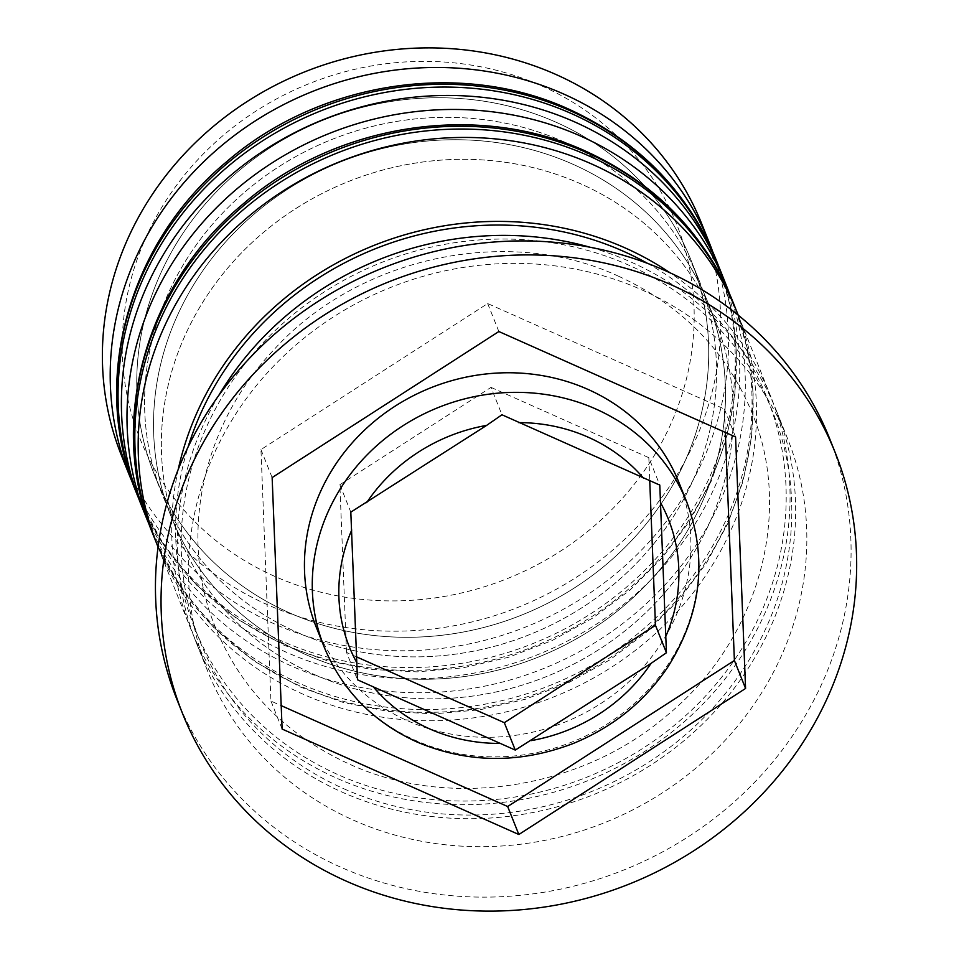 <?xml version="1.0" encoding="UTF-8"?>
<svg xmlns="http://www.w3.org/2000/svg" width="959" height="959" viewBox="0 0 959 959"><rect width="100%" height="100%" fill="white"/><g stroke="black" fill="none" stroke-linecap="round" stroke-linejoin="round"><path stroke-width="0.72" stroke-dasharray="4.79 3.6" d="M316.362 627.486A195.252 180.124 158.2 0 0 407.359 720.665A195.252 180.124 158.2 0 0 624.92 685.325A195.252 180.124 158.2 0 0 678.972 482.569M541.847 85.998A288.971 266.578 -21.8 0 1 661.027 443.777A288.971 266.578 -21.8 0 1 274.538 576.275A288.971 266.578 -21.8 0 1 155.358 218.508A288.971 266.578 -21.8 0 1 541.847 85.998M121.457 455.465A312.394 288.203 158.2 0 0 267.058 604.542A312.394 288.203 158.2 0 0 615.151 548.009A312.394 288.203 158.2 0 0 701.64 223.603M289.079 612.657A288.971 266.578 158.2 0 0 611.063 560.356A288.971 266.578 158.2 0 0 691.067 260.285A288.971 266.578 158.2 0 0 556.388 122.38A288.971 266.578 158.2 0 0 234.404 174.682A288.971 266.578 158.2 0 0 154.399 474.753A288.971 266.578 158.2 0 0 289.079 612.657A288.971 266.578 -21.8 0 1 169.899 254.89A288.971 266.578 -21.8 0 1 556.388 122.38A288.971 266.578 -21.8 0 1 675.568 480.159A288.971 266.578 -21.8 0 1 289.079 612.657M712.669 251.618A312.394 288.203 -21.8 0 1 619.322 570.761A312.394 288.203 -21.8 0 1 274.885 624.141A312.394 288.203 -21.8 0 1 132.774 483.372M305.861 654.637A288.971 266.578 158.2 0 0 627.845 602.336A288.971 266.578 158.2 0 0 707.838 302.265A288.971 266.578 158.2 0 0 573.158 164.361A288.971 266.578 158.2 0 0 251.174 216.662A288.971 266.578 158.2 0 0 171.181 516.733A288.971 266.578 158.2 0 0 305.861 654.637A288.971 266.578 -21.8 0 1 186.669 296.87A288.971 266.578 -21.8 0 1 573.158 164.361A288.971 266.578 -21.8 0 1 692.35 522.14A288.971 266.578 -21.8 0 1 305.861 654.637M729.439 293.598A312.394 288.203 -21.8 0 1 636.093 612.741A312.394 288.203 -21.8 0 1 291.668 666.121A312.394 288.203 -21.8 0 1 149.556 525.352M353.176 820.041A312.394 288.203 158.2 0 0 701.281 763.508A312.394 288.203 158.2 0 0 787.759 439.102A312.394 288.203 158.2 0 0 642.158 290.014A312.394 288.203 158.2 0 0 294.065 346.559A312.394 288.203 158.2 0 0 207.588 670.964A312.394 288.203 158.2 0 0 353.176 820.041M176.912 699.447A351.45 324.226 158.2 0 0 340.709 867.164A351.45 324.226 158.2 0 0 732.316 803.558A351.45 324.226 158.2 0 0 829.619 438.599M296.906 632.245A288.971 266.578 158.2 0 0 618.891 579.955A288.971 266.578 158.2 0 0 698.895 279.872A288.971 266.578 158.2 0 0 564.216 141.968A288.971 266.578 158.2 0 0 242.231 194.269A288.971 266.578 158.2 0 0 162.227 494.353A288.971 266.578 158.2 0 0 296.906 632.245A288.971 266.578 158.2 0 0 683.395 499.747A288.971 266.578 158.2 0 0 564.216 141.968A288.971 266.578 158.2 0 0 177.727 274.478A288.971 266.578 158.2 0 0 296.906 632.245M140.47 503.043A312.394 288.203 158.2 0 0 286.07 652.12A312.394 288.203 158.2 0 0 634.163 595.587A312.394 288.203 158.2 0 0 720.653 271.181M313.689 674.225A288.971 266.578 158.2 0 0 635.673 621.935A288.971 266.578 158.2 0 0 715.678 321.852A288.971 266.578 158.2 0 0 580.998 183.948A288.971 266.578 158.2 0 0 259.002 236.25A288.971 266.578 158.2 0 0 179.009 536.333A288.971 266.578 158.2 0 0 313.689 674.225A288.971 266.578 158.2 0 0 700.178 541.727A288.971 266.578 158.2 0 0 580.998 183.948A288.971 266.578 158.2 0 0 194.509 316.458A288.971 266.578 158.2 0 0 313.689 674.225M157.252 545.024A312.394 288.203 158.2 0 0 302.852 694.1A312.394 288.203 158.2 0 0 650.945 637.567A312.394 288.203 158.2 0 0 737.423 313.161M178.242 469.383A312.394 288.203 158.2 0 0 190.805 628.984A312.394 288.203 158.2 0 0 336.405 778.061A312.394 288.203 158.2 0 0 684.498 721.528A312.394 288.203 158.2 0 0 770.988 397.122A312.394 288.203 158.2 0 0 670.077 272.824M218.616 395.671A312.394 288.203 158.2 0 0 196.403 642.974A312.394 288.203 158.2 0 0 341.991 792.062A312.394 288.203 158.2 0 0 690.084 735.517A312.394 288.203 158.2 0 0 776.574 411.111A312.394 288.203 158.2 0 0 630.974 262.035A312.394 288.203 158.2 0 0 590.025 247.23M725.328 432.413L724.393 409.002L487.675 303.547L260.956 449.579L270.941 701.065L281.203 705.632M270.941 701.065L282.126 729.056M260.956 449.579L272.14 477.57M487.675 303.547L498.86 331.526M724.393 409.002L735.577 436.98M356.772 656.951L346.523 652.384L357.479 679.799M346.523 652.384L339.858 484.727L350.814 512.142M339.858 484.727L491.008 387.376L501.965 414.779M491.008 387.376L648.823 457.671L659.78 485.086M648.823 457.671L649.746 481.034M135.998 491.847A312.394 288.203 158.2 0 0 281.598 640.936A312.394 288.203 158.2 0 0 629.691 584.391A312.394 288.203 158.2 0 0 716.181 259.985M717.296 262.778A312.394 288.203 -21.8 0 1 630.806 587.184A312.394 288.203 -21.8 0 1 282.713 643.729A312.394 288.203 -21.8 0 1 137.125 494.652M152.781 533.827A312.394 288.203 158.2 0 0 298.381 682.916A312.394 288.203 158.2 0 0 646.474 626.371A312.394 288.203 158.2 0 0 732.952 301.965M734.079 304.758A312.394 288.203 -21.8 0 1 647.589 629.164A312.394 288.203 -21.8 0 1 299.496 685.709A312.394 288.203 -21.8 0 1 153.896 536.632M343.802 788.742A308.486 284.595 158.2 0 0 756.411 647.289A308.486 284.595 158.2 0 0 629.176 265.343A308.486 284.595 158.2 0 0 216.566 406.796A308.486 284.595 158.2 0 0 343.802 788.742M686.812 502.168A195.252 180.124 -21.8 0 1 632.748 704.913A195.252 180.124 -21.8 0 1 415.199 740.252A195.252 180.124 -21.8 0 1 324.19 647.085M647.565 263.389A308.486 284.595 -21.8 0 1 744.028 645.095A308.486 284.595 -21.8 0 1 338.215 774.752A308.486 284.595 -21.8 0 1 188.06 447.026M138.839 498.848L163.533 544.736L196.727 585.266L237.317 619.13L284.02 645.251L326.456 660.475L371.145 669.418L417.069 671.875L463.209 667.8L508.546 657.275L552.084 640.564L592.83 618.016L629.895 590.133L662.441 557.539L689.749 520.953L711.206 481.19L726.335 439.126L734.786 395.707L736.368 351.893L731.058 308.678L718.95 267.01M155.622 540.828L180.316 586.716L213.497 627.246L254.099 661.111L300.802 687.231L343.238 702.456L387.916 711.398L433.84 713.856L479.991 709.78L525.328 699.255L568.855 682.544L609.612 659.996L646.666 632.113L679.212 599.519L706.519 562.933L727.977 523.17L743.105 481.106L751.556 437.688L753.151 393.873L747.828 350.658L735.721 308.99M618.435 276.18C681.969 305.489 726.49 351.03 752.024 412.814C794.232 513.7 758.269 642.278 664.575 717.44C578.073 790.408 447.29 809.336 348.956 763.915C285.41 734.606 240.889 689.065 215.355 627.282C178.374 537.723 201.258 426.096 273.902 349.771C358.27 256.425 508.33 224.706 618.435 276.18M691.067 260.285L698.895 279.872M707.838 302.265L715.678 321.852M738.226 315.163L770.988 397.122M776.574 411.111L787.759 439.102M196.403 642.974L207.588 670.964M158.055 547.026L190.805 628.984M171.181 516.733L179.009 536.333M154.399 474.753L162.227 494.353"/><path stroke-width="1.44" d="M659.78 485.086L501.965 414.779L486.609 425.4L350.814 512.142L357.479 679.799L515.283 750.094L651.077 663.364L666.433 652.743L659.78 485.086M686.812 502.168L678.972 482.569A195.252 180.124 158.2 0 0 587.975 389.402A195.252 180.124 158.2 0 0 370.414 424.741A195.252 180.124 158.2 0 0 316.362 627.486L324.19 647.085A195.252 180.124 -21.8 0 1 378.254 444.329A195.252 180.124 -21.8 0 1 595.803 408.99A195.252 180.124 -21.8 0 1 686.812 502.168C707.754 558.701 701.425 613.664 667.824 667.044C644.364 701.856 612.717 727.378 572.907 743.609C519.406 763.951 467.273 763.34 416.494 741.786C372.811 721.659 342.039 690.096 324.19 647.085M709.468 243.19L701.64 223.603A312.394 288.203 158.2 0 0 556.04 74.526A312.394 288.203 158.2 0 0 207.947 131.059A312.394 288.203 158.2 0 0 121.457 455.465L129.285 475.053A312.394 288.203 -21.8 0 1 215.775 150.647A312.394 288.203 -21.8 0 1 563.868 94.114A312.394 288.203 -21.8 0 1 709.468 243.19A312.394 288.203 -21.8 0 1 712.669 251.618M149.556 525.352A312.394 288.203 -21.8 0 1 146.068 517.033A312.394 288.203 -21.8 0 1 232.558 192.627A312.394 288.203 -21.8 0 1 580.651 136.094A312.394 288.203 -21.8 0 1 726.239 285.171A312.394 288.203 -21.8 0 1 729.439 293.598M835.205 452.6L829.619 438.599A351.45 324.226 158.2 0 0 665.81 270.882A351.45 324.226 158.2 0 0 274.214 334.487A351.45 324.226 158.2 0 0 176.912 699.447L182.51 713.448A351.45 324.226 158.2 0 0 346.307 881.153A351.45 324.226 158.2 0 0 737.915 817.548A351.45 324.226 158.2 0 0 835.205 452.6A351.45 324.226 158.2 0 0 671.408 284.883A351.45 324.226 158.2 0 0 279.8 348.489A351.45 324.226 158.2 0 0 182.51 713.448M726.239 285.171L720.653 271.181A312.394 288.203 158.2 0 0 575.052 122.093A312.394 288.203 158.2 0 0 226.959 178.638A312.394 288.203 158.2 0 0 140.47 503.043L146.068 517.033M738.226 315.163L737.423 313.161A312.394 288.203 158.2 0 0 591.835 164.073A312.394 288.203 158.2 0 0 243.742 220.618A312.394 288.203 158.2 0 0 157.252 545.024L158.055 547.026M670.077 272.824A312.394 288.203 158.2 0 0 625.388 248.033A312.394 288.203 158.2 0 0 178.242 469.383M518.843 834.51L745.575 688.466L735.577 436.98L498.86 331.526L272.14 477.57L282.126 729.056L518.843 834.51L507.659 806.519L734.39 660.487L745.575 688.466M590.025 247.23A312.394 288.203 158.2 0 0 218.616 395.671M132.774 483.372A312.394 288.203 -21.8 0 1 129.285 475.053M281.203 705.632L507.659 806.519M734.39 660.487L725.328 432.413M649.746 481.034L655.476 625.328L504.326 722.69L515.283 750.094M655.476 625.328L666.433 652.743M504.326 722.69L356.772 656.951M135.998 491.847C90.026 381.574 128.11 243.059 226.432 161.915C319.251 81.323 461.075 59.542 569.274 109.374C638.814 141.369 687.783 191.572 716.181 259.985A312.394 288.203 158.2 0 0 570.581 110.908A312.394 288.203 158.2 0 0 222.488 167.441A312.394 288.203 158.2 0 0 135.998 491.847L137.125 494.652A312.394 288.203 -21.8 0 1 223.603 170.246A312.394 288.203 -21.8 0 1 571.696 113.701A312.394 288.203 -21.8 0 1 717.296 262.778L718.95 267.01M152.781 533.827C106.797 423.554 144.881 285.039 243.202 203.895C336.022 123.303 477.858 101.522 586.057 151.354C655.596 183.349 704.565 233.552 732.952 301.965A312.394 288.203 158.2 0 0 587.352 152.889A312.394 288.203 158.2 0 0 239.259 209.422A312.394 288.203 158.2 0 0 152.781 533.827L153.896 536.632A312.394 288.203 -21.8 0 1 240.385 212.227A312.394 288.203 -21.8 0 1 588.478 155.682A312.394 288.203 -21.8 0 1 734.079 304.758L735.721 308.99M643.729 478.409A171.817 158.511 158.2 0 0 588.323 437.256A171.817 158.511 158.2 0 0 518.471 422.607M665.978 636.033A171.817 158.511 158.2 0 0 660.691 502.96M531.106 740.636A171.817 158.511 158.2 0 0 651.077 663.364M373.986 687.627A171.817 158.511 158.2 0 0 429.392 728.78A171.817 158.511 158.2 0 0 499.243 743.429M188.06 447.026A308.486 284.595 -21.8 0 1 623.578 251.354A308.486 284.595 -21.8 0 1 647.565 263.389M486.609 425.4A171.817 158.511 158.2 0 0 366.638 502.672M351.737 530.003A171.817 158.511 158.2 0 0 357.024 663.077M716.181 259.985L717.296 262.778M138.839 498.848L137.125 494.652M732.952 301.965L734.079 304.758M155.622 540.828L153.896 536.632"/></g></svg>
